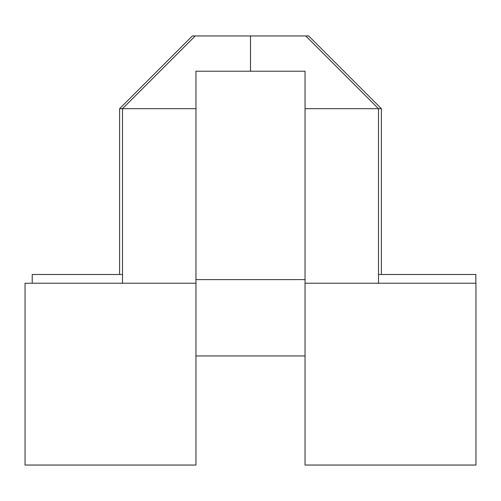 <?xml version="1.0" encoding="UTF-8"?>
<svg xmlns="http://www.w3.org/2000/svg" width="501" height="501" viewBox="0 0 501 501"><rect width="100%" height="100%" fill="white"/><g stroke="black" fill="none" stroke-linecap="round" stroke-linejoin="round"><path stroke-width="0.75" d="M195.227 35.959L122.501 108.686L119.595 108.686L192.321 35.959L250.5 35.959L250.5 71.217L250.5 35.959L192.321 35.959L119.595 108.686L195.954 108.686M381.405 108.686L308.679 35.959L305.773 35.959L308.679 35.959L381.405 108.686L378.499 108.686L381.405 108.686L381.405 274.498L381.405 108.686M119.595 108.686L119.595 274.498L119.595 108.686M475.95 283.228L305.046 283.228L475.95 283.228L475.95 465.041L305.046 465.041L475.95 465.041L475.95 283.228M305.046 355.954L305.046 465.041L305.046 355.954L195.954 355.954L195.954 71.217L305.046 71.217L305.046 355.954L195.954 355.954L195.954 279.614L305.046 279.614L195.954 279.614L195.954 71.217L305.046 71.217L305.046 355.954M195.954 283.228L25.05 283.228L25.05 465.041L25.05 283.228L195.954 283.228M195.954 465.041L25.05 465.041L195.954 465.041L195.954 355.954L195.954 465.041M305.046 108.686L378.499 108.686L378.499 283.228M250.5 35.959L305.773 35.959L250.5 35.959M475.837 274.498L378.499 274.498L475.837 274.498L475.837 283.228L475.837 274.498M122.501 274.498L32.208 274.498L122.501 274.498M32.208 283.228L32.208 274.498L32.208 283.228M122.501 283.228L122.501 108.686M305.773 35.959L378.499 108.686"/></g></svg>
